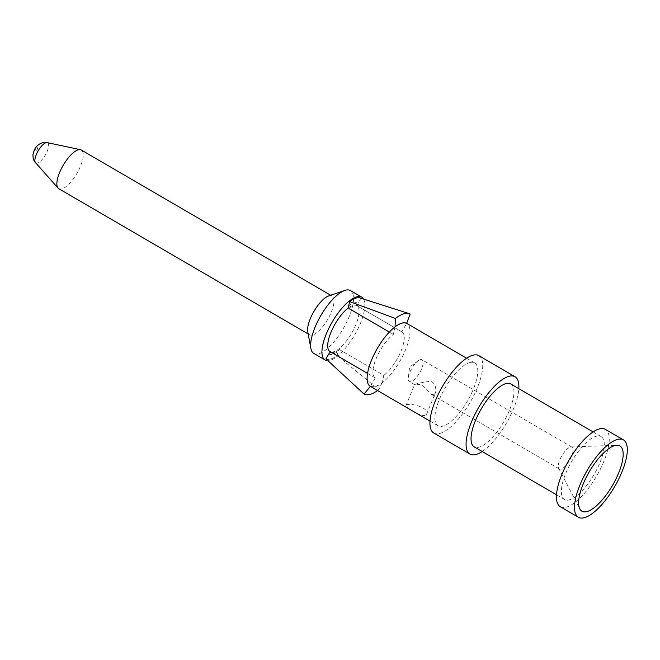 <?xml version="1.0" encoding="UTF-8"?>
<svg xmlns="http://www.w3.org/2000/svg" width="660" height="660" viewBox="0 0 660 660"><rect width="100%" height="100%" fill="white"/><g stroke="black" fill="none" stroke-linecap="round" stroke-linejoin="round"><path stroke-width="0.49" stroke-dasharray="3.3 2.47" d="M348.661 305.91A29.378 10.469 -59.8 0 1 358.042 303.113A4.199 3.919 -62.1 0 0 357.514 306.034A26.581 9.471 120.2 0 0 353.842 305.91A26.581 9.471 120.2 0 0 349.024 308.575M360.088 297.949A34.972 12.466 -59.8 0 1 360.838 298.262L358.042 303.113M328.738 354.024A29.378 10.469 120.2 0 0 338.118 351.227A4.199 2.97 52.6 0 1 338.959 349.858A4.199 2.97 52.6 0 1 339.479 349.569L383.798 375.383L382.099 382.668A36.028 12.837 -59.8 0 1 370.598 386.108L370.375 386.38M325.941 358.875A34.972 12.466 120.2 0 0 337.111 355.542L338.118 351.227M348.703 307.667A26.581 9.471 -59.8 0 1 352.984 305.407A26.581 9.471 -59.8 0 1 356.763 305.596A26.581 9.471 -59.8 0 1 351.574 333.333A26.581 9.471 -59.8 0 1 330.008 351.533M363.553 299.054A36.374 12.961 -59.8 0 1 354.725 334.859A36.374 12.961 -59.8 0 1 327.888 360.665M339.479 349.569A26.581 9.471 120.2 0 1 335.643 351.879A26.581 9.471 120.2 0 1 330.99 352.102A4.199 3.919 117.9 0 1 330.99 352.102L375.309 377.916A26.581 9.471 -59.8 0 1 375.185 377.85A26.581 9.471 -59.8 0 1 376.233 358.429A26.581 9.471 -59.8 0 1 393.343 334.389L395.035 327.104A36.028 12.837 -59.8 0 1 406.543 323.664L401.825 331.848L357.514 306.034M401.825 331.848A26.581 9.471 -59.8 0 1 401.948 331.914A26.581 9.471 -59.8 0 1 400.909 351.343A26.581 9.471 -59.8 0 1 383.798 375.383M393.343 334.389L389.359 332.071M370.26 386.314A36.374 12.961 120.2 0 0 399.77 361.408A36.374 12.961 120.2 0 0 406.873 323.458M375.309 377.916L370.598 386.108M482.212 451.522A44.764 15.955 120.2 0 0 518.826 388.657M433.802 433.042A44.764 15.955 120.2 0 0 470.118 402.385A44.764 15.955 120.2 0 0 478.871 355.674M560.307 506.723A44.764 15.955 120.2 0 0 596.623 476.066A44.764 15.955 120.2 0 0 605.368 429.355M510.782 383.98A36.374 12.961 -59.8 0 1 503.679 421.93A36.374 12.961 -59.8 0 1 474.169 446.837M595.963 436.342A36.374 12.961 -59.8 0 1 601.144 436.606A36.374 12.961 -59.8 0 1 594.041 474.565A36.374 12.961 -59.8 0 1 564.531 499.471A36.374 12.961 -59.8 0 1 568.507 467.305A36.374 12.961 -59.8 0 1 595.963 436.342M469.466 362.662A36.374 12.961 -59.8 0 1 474.639 362.926A36.374 12.961 -59.8 0 1 467.536 400.884A36.374 12.961 -59.8 0 1 438.026 425.782A36.374 12.961 -59.8 0 1 442.01 393.624A36.374 12.961 -59.8 0 1 469.466 362.662M425.139 415.528C420.511 416.641 404.654 406.808 405.85 405.768C406.824 401.676 430.254 407.187 426.525 414.332L425.139 415.528M420.222 359.7A12.589 4.488 -59.8 0 1 422.012 359.791A12.589 4.488 -59.8 0 1 420.635 370.928A12.589 4.488 -59.8 0 1 411.13 381.645A12.589 4.488 -59.8 0 1 409.34 381.554A12.589 4.488 -59.8 0 1 408.317 377.644A12.589 4.488 -59.8 0 1 418.11 360.83A12.589 4.488 -59.8 0 1 420.222 359.7M570.24 447.084A12.589 4.488 -59.8 0 1 571.024 446.944A12.589 4.488 -59.8 0 1 572.03 447.175A12.589 4.488 -59.8 0 1 569.572 460.317A12.589 4.488 -59.8 0 1 559.358 468.938A12.589 4.488 -59.8 0 1 558.657 468.171A12.589 4.488 -59.8 0 1 561.38 456.571A12.589 4.488 -59.8 0 1 570.24 447.084M433.719 394.804L431.17 394.267L421.93 385.159C417.532 384.178 415.099 383.996 414.612 384.623L414.612 384.615C416.386 383.699 421.327 382.602 429.437 381.315C435.963 381.48 436.458 390.299 435.286 393.187L433.719 394.804M382.099 382.668L378.832 389.647L337.111 355.542M377.57 390.572A46.167 16.451 120.2 0 0 378.832 389.647M410.157 314.036L360.838 298.262M313.789 353.422A36.374 12.961 120.2 0 0 343.299 328.515A36.374 12.961 120.2 0 0 350.402 290.557M58.79 188.702A22.382 7.978 120.2 0 0 76.948 173.374A22.382 7.978 120.2 0 0 81.32 150.018M328.581 296.002A22.382 7.978 -59.8 0 1 328.878 295.903A22.382 7.978 -59.8 0 1 332.062 296.068A22.382 7.978 -59.8 0 1 327.69 319.423A22.382 7.978 -59.8 0 1 309.532 334.752A22.382 7.978 -59.8 0 1 307.758 331.757M37.009 147.617A2.31 0.825 -59.8 0 1 36.688 150.348A2.31 0.825 -59.8 0 1 34.823 150.909A2.31 0.825 -59.8 0 1 37.009 147.617M35.516 162.657A11.674 4.158 120.2 0 0 45.358 154.976A11.674 4.158 120.2 0 0 47.182 142.626M401.948 331.914L356.763 305.596M375.185 377.85L367.546 373.395M601.144 436.606L593.109 431.929M564.531 499.471L556.495 494.785M474.639 362.926L466.603 358.248M438.026 425.782L429.99 421.105M418.11 360.83L409.563 367.117L408.317 377.644M572.03 447.175L422.012 359.791M559.358 468.938L431.17 394.267M405.85 405.768L414.612 384.615L409.34 381.554M558.657 468.171L579.802 508.909M571.024 446.944L616.894 445.236M426.525 414.332L435.286 393.187M335.643 351.879L338.959 349.858M332.062 296.068L330.701 295.276M309.532 334.752L308.171 333.96"/><path stroke-width="0.99" d="M395.043 326.873L395.414 318.442L349.668 301.595L348.661 305.91A4.199 2.97 -127.4 0 0 349.024 308.575L389.359 332.071M349.668 301.595A34.972 12.466 -59.8 0 1 360.088 297.949L409.167 313.624A46.167 16.451 -59.8 0 1 410.157 314.036L406.659 323.334M370.375 386.38L364.097 394.053L325.941 358.875L328.738 354.024A4.199 3.919 117.9 0 1 330.99 352.11M367.546 373.395L330.008 351.533A26.581 9.471 -59.8 0 1 331.229 331.683A26.581 9.471 -59.8 0 1 348.703 307.667M327.888 360.665A36.374 12.961 -59.8 0 1 325.083 359.997A36.374 12.961 -59.8 0 1 329.06 327.83A36.374 12.961 -59.8 0 1 356.515 296.876A36.374 12.961 -59.8 0 1 361.697 297.14A36.374 12.961 -59.8 0 1 363.553 299.054M466.603 358.248L406.873 323.458A36.374 12.961 120.2 0 0 401.692 323.185A36.374 12.961 120.2 0 0 374.245 354.148A36.374 12.961 120.2 0 0 370.26 386.314L429.99 421.105M518.826 388.657A44.764 15.955 120.2 0 0 515.006 376.728A44.764 15.955 120.2 0 0 508.637 376.398A44.764 15.955 120.2 0 0 474.845 414.505A44.764 15.955 120.2 0 0 469.945 454.088A44.764 15.955 120.2 0 0 482.212 451.522M515.006 376.728L478.871 355.674A44.764 15.955 120.2 0 0 472.494 355.344A44.764 15.955 120.2 0 0 438.702 393.451A44.764 15.955 120.2 0 0 433.802 433.042L469.945 454.088M617.067 439.552A44.764 15.955 -59.8 0 1 623.436 439.882A44.764 15.955 -59.8 0 1 614.691 486.593A44.764 15.955 -59.8 0 1 578.374 517.25A44.764 15.955 -59.8 0 1 583.275 477.659A44.764 15.955 -59.8 0 1 617.067 439.552M623.436 439.882L605.368 429.355A44.764 15.955 120.2 0 0 598.991 429.025A44.764 15.955 120.2 0 0 565.207 467.132A44.764 15.955 120.2 0 0 560.307 506.723L578.374 517.25M614.542 445.648A37.768 13.464 -59.8 0 1 616.894 445.236A37.768 13.464 -59.8 0 1 612.538 485.339A37.768 13.464 -59.8 0 1 579.802 508.909A37.768 13.464 -59.8 0 1 587.961 474.111A37.768 13.464 -59.8 0 1 614.542 445.648M556.495 494.785L474.169 446.837A36.374 12.961 -59.8 0 1 478.154 414.67A36.374 12.961 -59.8 0 1 505.609 383.716A36.374 12.961 -59.8 0 1 510.782 383.98L593.109 431.929M364.097 394.053A46.167 16.451 120.2 0 0 377.57 390.572M395.414 318.442A46.167 16.451 -59.8 0 1 409.167 313.624M361.697 297.14L350.402 290.557A36.374 12.961 120.2 0 0 345.221 290.293A36.374 12.961 120.2 0 0 344.743 290.45A36.374 12.961 120.2 0 0 320.892 315.463A36.374 12.961 120.2 0 0 310.901 348.554A36.374 12.961 120.2 0 0 313.789 353.422L325.083 359.997M330.701 295.276L81.32 150.018A22.382 7.978 120.2 0 0 80.446 149.68A22.382 7.978 120.2 0 0 78.136 149.853A22.382 7.978 120.2 0 0 61.834 167.755A22.382 7.978 120.2 0 0 58.063 188.1A22.382 7.978 120.2 0 0 58.79 188.702L308.171 333.96M310.901 348.554L307.758 331.757A22.382 7.978 -59.8 0 1 313.904 311.396A22.382 7.978 -59.8 0 1 328.581 296.002L344.743 290.45M80.446 149.68L47.182 142.626A11.674 4.158 120.2 0 0 45.977 142.717A11.674 4.158 120.2 0 0 37.48 152.048A11.674 4.158 120.2 0 0 35.516 162.657L58.063 188.1M35.516 162.657C33.635 160.694 32.794 157.946 33 154.415L34.122 150.422C35.706 146.751 38.371 144.218 42.108 142.84L47.182 142.626"/></g></svg>
